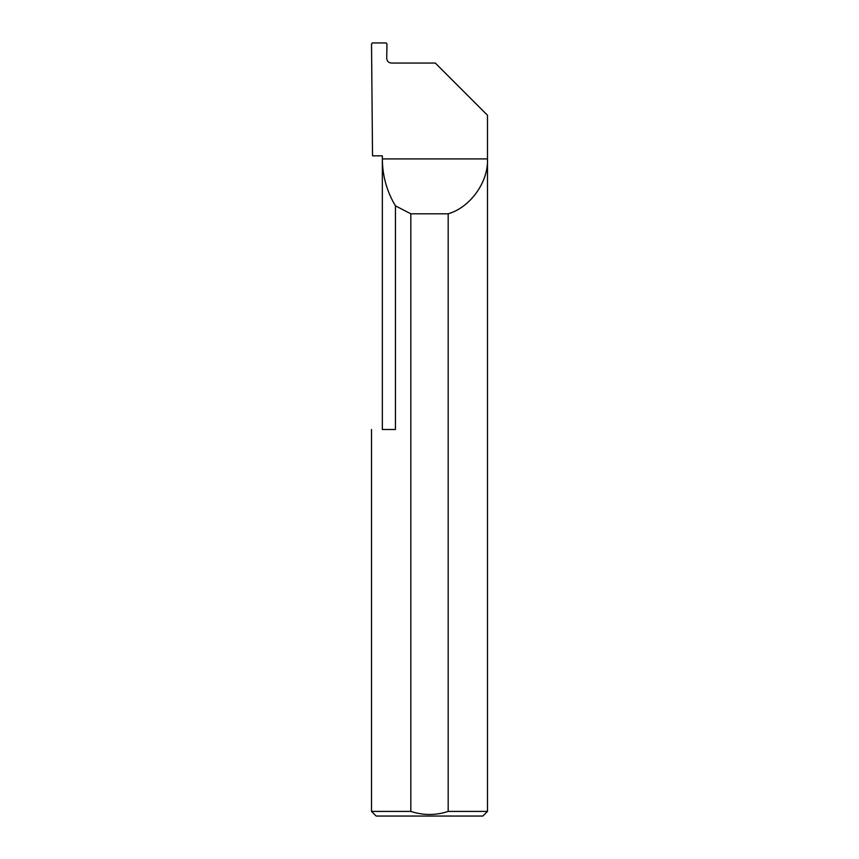 <?xml version="1.0" encoding="UTF-8"?>
<svg xmlns="http://www.w3.org/2000/svg" width="859" height="859" viewBox="0 0 859 859"><rect width="100%" height="100%" fill="white"/><g stroke="black" fill="none" stroke-linecap="round" stroke-linejoin="round"><path stroke-width="1.29" d="M382.341 429.5L382.341 158.915C382.438 175.751 386.797 191.385 395.441 205.838L395.441 429.5L382.341 429.5M382.341 155.823L382.341 158.915L487.483 158.915C488.578 181.85 470.249 207.448 448.183 213.805L448.183 811.411L487.483 811.411L487.483 115.235L435.298 63.051L391.35 63.051C388.558 62.761 387.001 61.214 386.711 58.412L386.958 43.895L386.045 42.95L372.452 42.95L371.528 43.863L372.527 155.823L382.341 155.823M487.483 811.411L482.844 816.05L376.156 816.05L371.517 811.411L410.817 811.411C423.315 815.492 435.771 815.492 448.183 811.411M371.517 811.411L371.517 429.5M410.817 811.411L410.817 213.805L395.441 205.838M410.817 213.805L448.183 213.805"/></g></svg>
